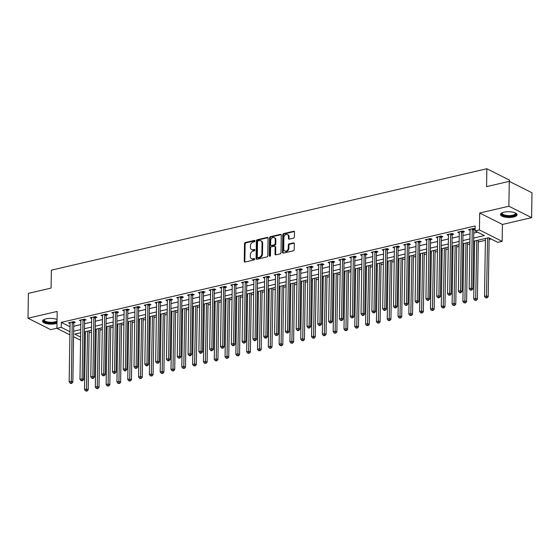 <?xml version="1.0" encoding="UTF-8"?>
<svg xmlns="http://www.w3.org/2000/svg" width="560" height="560" viewBox="0 0 560 560"><rect width="100%" height="100%" fill="white"/><g stroke="black" fill="none" stroke-linecap="round" stroke-linejoin="round"><path stroke-width="0.84" d="M254.989 240.947A0.728 0.553 -63.3 0 0 254.401 240.401L245.385 242.501A1.043 0.791 -63.3 0 0 244.517 243.677L244.244 261.254A1.043 0.791 -63.3 0 0 245.077 262.031L254.093 259.931A0.728 0.553 -63.3 0 0 254.114 258.566L252.952 258.839A3.332 2.541 -63.3 0 1 251.503 258.692A3.332 2.541 -63.3 0 1 250.285 256.347L250.306 254.884A3.332 2.541 -63.3 0 1 253.071 251.125L254.24 250.852A0.728 0.553 -63.3 0 0 254.261 249.487L253.092 249.753A3.332 2.541 -63.3 0 1 251.643 249.606A3.332 2.541 -63.3 0 1 250.425 247.261L250.446 245.798A3.332 2.541 -63.3 0 1 253.211 242.039L254.38 241.773A0.728 0.553 -63.3 0 0 254.989 240.947M503.993 212.198A8.274 2.877 -179.1 0 0 500.507 214.473A8.274 2.877 -179.1 0 0 504.966 217.105A8.274 2.877 -179.1 0 0 513.576 217.014A8.274 2.877 -179.1 0 0 517.062 214.739A8.274 2.877 -179.1 0 0 512.603 212.107A8.274 2.877 -179.1 0 0 503.993 212.198M57.064 319.473A8.274 2.877 -179.1 0 0 46.032 318.864A8.274 2.877 -179.1 0 0 42.553 321.146A8.274 2.877 -179.1 0 0 47.012 323.771A8.274 2.877 -179.1 0 0 55.615 323.687A8.274 2.877 -179.1 0 0 57.001 323.274M293.538 238.147A1.043 0.791 -63.3 0 0 294.399 236.971L294.476 232.043A1.043 0.791 -63.3 0 0 293.643 231.266L283.626 233.597A1.043 0.791 -63.3 0 0 282.765 234.773L282.485 252.35A1.043 0.791 -63.3 0 0 283.318 253.127L293.335 250.796A1.043 0.791 -63.3 0 0 294.203 249.62L294.294 243.663A1.043 0.791 -63.3 0 0 293.461 242.886L289.177 243.88A1.043 0.791 -63.3 0 0 288.309 245.056L288.267 248.01A2.786 2.121 -63.3 0 1 287.049 250.572A2.786 2.121 -63.3 0 1 284.739 251.027A2.786 2.121 -63.3 0 1 283.724 249.067L283.906 237.496A2.786 2.121 -63.3 0 1 285.117 234.934A2.786 2.121 -63.3 0 1 287.427 234.479A2.786 2.121 -63.3 0 1 288.449 236.439L288.414 238.364A1.043 0.791 -63.3 0 0 289.247 239.148L293.538 238.147M509.271 181.349L532 192.78L531.608 217.651L508.879 206.22L509.271 181.349L486.563 186.641L486.85 168.735L51.373 270.165L51.093 288.071L28.392 293.363L28 318.234L57.19 311.43L56.924 328.342L61.25 327.334L61.327 322.364L475.174 225.967L475.097 230.944L479.423 229.936L502.152 241.36L497.826 242.368L488.614 237.734L473.606 241.234M508.879 206.22L479.689 213.024L479.423 229.936M268.079 238.189A1.043 0.791 -63.3 0 0 267.246 237.412L257.222 239.743A1.043 0.791 -63.3 0 0 256.361 240.919L256.088 258.496A1.043 0.791 -63.3 0 0 256.921 259.273L266.938 256.942A1.043 0.791 -63.3 0 0 267.799 255.766L268.079 238.189M270.424 236.67L280.441 234.339A1.043 0.791 -63.3 0 1 281.274 235.116L281.001 252.693A1.043 0.791 -63.3 0 1 280.14 253.869L275.849 254.863A1.043 0.791 -63.3 0 1 275.016 254.086L275.128 246.96A1.043 0.791 -63.3 0 0 274.295 246.183L271.453 246.841A1.043 0.791 -63.3 0 0 270.585 248.017L270.473 255.437A0.728 0.553 -63.3 0 1 269.283 255.717L269.563 237.846A1.043 0.791 -63.3 0 1 270.424 236.67L271.04 236.978L281.057 234.647L280.441 234.339M28 318.234L50.729 329.658L56.924 328.216M61.327 322.364L70.014 326.732M73.724 326.256L80.822 324.604M84.539 323.736L91.63 322.084M95.347 321.216L102.445 319.564M106.162 318.703L113.253 317.051M116.97 316.183L124.068 314.531M127.785 313.663L134.876 312.011M138.593 311.143L145.691 309.491M149.401 308.63L156.499 306.978M160.216 306.11L167.307 304.458M171.024 303.59L178.122 301.938M181.839 301.07L188.93 299.418M192.647 298.557L199.745 296.905M203.462 296.037L210.553 294.385M214.27 293.517L221.368 291.865M225.078 290.997L232.176 289.345M235.893 288.484L242.991 286.832M246.701 285.964L253.799 284.312M257.516 283.444L264.607 281.792M268.324 280.931L275.422 279.272M279.139 278.411L286.23 276.759M289.947 275.891L297.045 274.239M300.762 273.371L307.853 271.719M311.57 270.858L318.668 269.199M322.378 268.338L329.476 266.686M333.193 265.818L340.291 264.166M344.001 263.298L351.099 261.646M354.816 260.785L361.907 259.126M365.624 258.265L372.722 256.613M376.439 255.745L383.53 254.093M387.247 253.225L394.345 251.573M398.062 250.712L405.153 249.06M408.87 248.192L415.968 246.54M419.678 245.672L426.776 244.02M430.493 243.152L437.591 241.5M441.301 240.639L448.399 238.987M452.116 238.119L459.207 236.467M462.924 235.599L470.022 233.947M473.739 233.079L477.575 232.19M73.885 322.714L75.292 322.385L73.759 321.615L68.572 322.826L70.063 323.575M84.7 320.194L86.107 319.865L84.567 319.095L79.38 320.306L80.878 321.055M95.508 317.681L96.915 317.352L95.382 316.575L90.195 317.786L91.686 318.542M106.323 315.161L107.73 314.832L106.19 314.062L101.003 315.266L102.501 316.022M117.131 312.641L118.538 312.312L117.005 311.542L111.811 312.753L113.309 313.502M127.946 310.121L129.353 309.792L127.813 309.022L122.626 310.233L124.124 310.982M138.754 307.608L140.161 307.279L138.628 306.502L133.434 307.713L134.932 308.469M149.569 305.088L150.976 304.759L149.436 303.989L144.249 305.193L145.74 305.949M160.377 302.568L161.784 302.239L160.251 301.469L155.057 302.68L156.555 303.429M171.185 300.048L172.592 299.726L171.059 298.949L165.872 300.16L167.363 300.909M182 297.535L183.407 297.206L181.867 296.429L176.68 297.64L178.178 298.396M192.808 295.015L194.215 294.686L192.682 293.916L187.495 295.12L188.986 295.876M203.623 292.495L205.03 292.166L203.49 291.396L198.303 292.607L199.801 293.356M214.431 289.975L215.838 289.653L214.305 288.876L209.111 290.087L210.609 290.836M225.246 287.462L226.653 287.133L225.113 286.356L219.926 287.567L221.424 288.323M236.054 284.942L237.461 284.613L235.928 283.843L230.734 285.047L232.232 285.803M246.862 282.422L248.269 282.093L246.736 281.323L241.549 282.534L243.04 283.283M257.677 279.902L259.084 279.58L257.551 278.803L252.357 280.014L253.855 280.763M268.485 277.389L269.892 277.06L268.359 276.29L263.172 277.494L264.663 278.25M279.3 274.869L280.707 274.54L279.167 273.77L273.98 274.974L275.478 275.73M290.108 272.349L291.515 272.02L289.982 271.25L284.795 272.461L286.286 273.21M300.923 269.829L302.33 269.507L300.79 268.73L295.603 269.941L297.101 270.69M311.731 267.316L313.138 266.987L311.605 266.217L306.411 267.421L307.909 268.177M322.546 264.796L323.953 264.467L322.413 263.697L317.226 264.908L318.724 265.657M333.354 262.276L334.761 261.947L333.228 261.177L328.034 262.388L329.532 263.137M344.162 259.756L345.569 259.434L344.036 258.657L338.849 259.868L340.34 260.617M354.977 257.243L356.384 256.914L354.851 256.144L349.657 257.348L351.155 258.104M365.785 254.723L367.192 254.394L365.659 253.624L360.472 254.835L361.963 255.584M376.6 252.203L378.007 251.874L376.467 251.104L371.28 252.315L372.778 253.064M387.408 249.69L388.815 249.361L387.282 248.584L382.095 249.795L383.586 250.551M398.223 247.17L399.63 246.841L398.09 246.071L392.903 247.275L394.401 248.031M409.031 244.65L410.438 244.321L408.905 243.551L403.711 244.762L405.209 245.511M419.846 242.13L421.253 241.801L419.713 241.031L414.526 242.242L416.024 242.991M430.654 239.617L432.061 239.288L430.528 238.511L425.334 239.722L426.832 240.478M441.462 237.097L442.869 236.768L441.336 235.998L436.149 237.202L437.64 237.958M452.277 234.577L453.684 234.248L452.144 233.478L446.957 234.689L448.455 235.438M463.085 232.057L464.492 231.735L462.959 230.958L457.772 232.169L459.263 232.918M473.9 229.544L475.125 229.257M470.078 230.405L468.58 229.649L473.767 228.438L475.125 229.124M84.378 333.718L85.393 333.48M89.103 332.619L91.476 332.066M95.193 331.198L96.201 330.967M99.918 330.099L102.284 329.546M106.001 328.678L107.016 328.447M110.726 327.579L113.099 327.026M116.816 326.165L117.824 325.927M121.541 325.059L123.907 324.513M127.624 323.645L128.632 323.407M132.349 322.546L134.722 321.993M138.439 321.125L139.447 320.894M143.164 320.026L145.53 319.473M149.247 318.605L150.255 318.374M153.972 317.506L156.345 316.953M160.055 316.092L161.07 315.854M164.787 314.986L167.153 314.44M170.87 313.572L171.878 313.334M175.595 312.473L177.961 311.92M181.678 311.052L182.693 310.821M186.403 309.953L188.776 309.4M192.493 308.539L193.501 308.301M197.218 307.433L199.584 306.88M203.301 306.019L204.316 305.781M208.026 304.92L210.399 304.367M214.116 303.499L215.124 303.261M218.841 302.4L221.207 301.847M224.924 300.979L225.932 300.748M229.649 299.88L232.022 299.327M235.739 298.466L236.747 298.228M240.464 297.36L242.83 296.807M246.547 295.946L247.555 295.708M251.272 294.847L253.645 294.294M257.355 293.426L258.37 293.188M262.087 292.327L264.453 291.774M268.17 290.906L269.178 290.675M272.895 289.807L275.261 289.254M278.978 288.393L279.993 288.155M283.703 287.287L286.076 286.734M289.793 285.873L290.801 285.635M294.518 284.774L296.884 284.221M300.601 283.353L301.616 283.115M305.326 282.254L307.699 281.701M311.416 280.833L312.424 280.602M316.141 279.734L318.507 279.181M322.224 278.32L323.232 278.082M326.949 277.214L329.322 276.668M333.039 275.8L334.047 275.562M337.764 274.701L340.13 274.148M343.847 273.28L344.855 273.049M348.572 272.181L350.945 271.628M354.655 270.76L355.67 270.529M359.387 269.661L361.753 269.108M365.47 268.247L366.478 268.009M370.195 267.141L372.561 266.595M376.278 265.727L377.293 265.489M381.003 264.628L383.376 264.075M387.093 263.207L388.101 262.976M391.818 262.108L394.184 261.555M397.901 260.687L398.909 260.456M402.626 259.588L404.999 259.035M408.716 258.174L409.724 257.936M413.441 257.068L415.807 256.522M419.524 255.654L420.532 255.416M424.249 254.555L426.622 254.002M430.339 253.134L431.347 252.903M435.064 252.035L437.43 251.482M441.147 250.614L442.155 250.383M445.872 249.515L448.245 248.962M451.955 248.101L452.97 247.863M456.687 246.995L459.053 246.449M462.77 245.581L463.778 245.343M467.495 244.482L469.861 243.929M473.578 243.061L474.593 242.83M478.303 241.962L485.401 240.31M489.118 239.442L491.092 238.987M509.558 181.496L509.579 180.159L486.85 168.735M479.689 213.024L502.418 224.448L531.608 217.651M502.418 224.448L502.152 241.36M80.584 339.556L79.653 339.773L73.563 336.707M473.662 238.056L484.316 235.571L475.097 230.944M73.647 331.226L80.745 329.574M84.462 328.713L91.553 327.061M95.27 326.193L102.368 324.541M106.078 323.673L113.176 322.021M116.893 321.153L123.984 319.501M127.701 318.64L134.799 316.988M138.516 316.12L145.607 314.468M149.324 313.6L156.422 311.948M160.139 311.087L167.23 309.428M170.947 308.567L178.045 306.915M181.762 306.047L188.853 304.395M192.57 303.527L199.668 301.875M203.378 301.014L210.476 299.355M214.193 298.494L221.284 296.842M225.001 295.974L232.099 294.322M235.816 293.454L242.907 291.802M246.624 290.941L253.722 289.282M257.439 288.421L264.53 286.769M268.247 285.901L275.345 284.249M279.062 283.381L286.153 281.729M289.87 280.868L296.968 279.216M300.678 278.348L307.776 276.696M311.493 275.828L318.584 274.176M322.301 273.308L329.399 271.656M333.116 270.795L340.207 269.143M343.924 268.275L351.022 266.623M354.739 265.755L361.83 264.103M365.547 263.235L372.645 261.583M376.362 260.722L383.453 259.07M387.17 258.202L394.268 256.55M397.978 255.682L405.076 254.03M408.793 253.162L415.884 251.51M419.601 250.649L426.699 248.997M430.416 248.129L437.507 246.477M441.224 245.609L448.322 243.957M452.039 243.096L459.13 241.437M462.847 240.576L469.945 238.924M61.25 327.334L69.937 331.709M69.888 334.866L56.924 328.342M80.696 332.752L74.767 334.131L80.626 337.078M469.896 242.095L462.798 243.747M459.081 244.615L451.99 246.267M448.273 247.135L441.175 248.787M437.458 249.655L430.367 251.307M426.65 252.168L419.552 253.82M415.835 254.688L408.744 256.34M405.027 257.208L397.929 258.86M394.212 259.728L387.121 261.38M383.404 262.241L376.306 263.893M372.596 264.761L365.498 266.413M361.781 267.281L354.69 268.933M350.973 269.794L343.875 271.453M340.158 272.314L333.067 273.966M329.35 274.834L322.252 276.486M318.535 277.354L311.444 279.006M307.727 279.867L300.629 281.526M296.912 282.387L289.821 284.039M286.104 284.907L279.006 286.559M275.296 287.427L268.198 289.079M264.481 289.94L257.39 291.599M253.673 292.46L246.575 294.112M242.858 294.98L235.767 296.632M232.05 297.5L224.952 299.152M221.235 300.013L214.144 301.665M210.427 302.533L203.329 304.185M199.612 305.053L192.521 306.705M188.804 307.573L181.706 309.225M177.996 310.086L170.898 311.738M167.181 312.606L160.09 314.258M156.373 315.126L149.275 316.778M145.558 317.646L138.467 319.298M134.75 320.159L127.652 321.811M123.935 322.679L116.844 324.331M113.127 325.199L106.029 326.851M102.312 327.719L95.221 329.371M91.504 330.232L84.406 331.884M251.643 249.606L252.259 249.921A3.332 2.541 -63.3 0 0 253.708 250.068L253.092 249.753M254.814 249.809L253.708 250.068M251.503 258.692L252.119 259A3.332 2.541 -63.3 0 0 253.561 259.147L252.952 258.839M254.667 258.888L253.561 259.147M254.954 240.723L245.994 242.816A1.043 0.791 -63.3 0 0 245.133 243.985L244.853 261.562A1.043 0.791 -63.3 0 0 244.979 262.052M267.953 237.706A1.043 0.791 -63.3 0 0 267.855 237.72L257.838 240.058A1.043 0.791 -63.3 0 0 256.977 241.227L256.697 258.804A1.043 0.791 -63.3 0 0 256.816 259.294M258.139 240.898A0.728 0.553 -63.3 0 0 257.53 241.717L257.292 257.145A0.728 0.553 -63.3 0 0 257.873 257.691L259.105 257.404A3.332 2.541 -63.3 0 0 261.87 253.645L262.038 243.103A3.332 2.541 -63.3 0 0 260.82 240.758A3.332 2.541 -63.3 0 0 259.371 240.611L258.139 240.898M257.558 257.656L258.174 257.971A0.728 0.553 -63.3 0 0 258.489 257.999L257.873 257.691M260.82 240.758L261.429 241.066A3.332 2.541 -63.3 0 1 262.647 243.411L262.486 253.953A3.332 2.541 -63.3 0 1 259.721 257.712L258.489 257.999M274.75 246.225L275.359 246.533A1.043 0.791 -63.3 0 1 275.744 247.268L275.632 254.394A1.043 0.791 -63.3 0 0 275.751 254.884M271.04 236.978A1.043 0.791 -63.3 0 0 270.179 238.154L269.899 256.025A0.728 0.553 -63.3 0 0 269.927 256.242M275.247 239.561A2.786 2.121 -63.3 0 0 274.225 237.601A2.786 2.121 -63.3 0 0 271.915 238.056A2.786 2.121 -63.3 0 0 270.704 240.618L270.641 244.699A1.043 0.791 -63.3 0 0 271.474 245.476L274.316 244.811A1.043 0.791 -63.3 0 0 275.177 243.642L275.247 239.561L275.856 239.869A2.786 2.121 -63.3 0 0 274.841 237.909L274.225 237.601M271.019 245.427L271.635 245.735A1.043 0.791 -63.3 0 0 272.09 245.784L271.474 245.476M275.856 239.869L275.793 243.95A1.043 0.791 -63.3 0 1 274.932 245.119L272.09 245.784M287.427 234.479L288.043 234.787A2.786 2.121 -63.3 0 1 289.058 236.747L289.03 238.679A1.043 0.791 -63.3 0 0 289.149 239.162M284.739 251.027L285.355 251.335A2.786 2.121 -63.3 0 0 287.665 250.88A2.786 2.121 -63.3 0 0 288.876 248.318L288.267 248.01M294.175 243.173A1.043 0.791 -63.3 0 0 294.077 243.194L289.793 244.188A1.043 0.791 -63.3 0 0 288.925 245.364L288.876 248.318M294.357 231.553A1.043 0.791 -63.3 0 0 294.259 231.574L284.242 233.905A1.043 0.791 -63.3 0 0 283.381 235.081L283.101 252.658A1.043 0.791 -63.3 0 0 283.22 253.141M85.421 331.653L84.511 389.585L86.674 389.081L88.207 389.851L89.131 330.96A1.064 0.805 116.7 0 1 89.145 330.785M86.464 390.754L85.596 390.957L87.08 391.069L86.464 390.754L87.584 331.149M85.596 390.957L84.511 389.585M88.207 389.851L87.08 391.069M72.352 321.944L72.303 322.077A1.064 0.805 -63.3 0 0 72.24 322.462L71.309 381.36L69.153 381.864L70.077 322.966A1.064 0.805 -63.3 0 0 70.021 322.609L69.979 322.497M74.186 321.832L73.843 322.847A1.064 0.805 -63.3 0 0 73.773 323.239L72.849 382.13L71.309 381.36L71.106 383.033L70.238 383.236L70.854 383.544L71.715 383.341L71.106 383.033M71.715 383.341L72.849 382.13M69.153 381.864L70.238 383.236M96.229 329.133L95.319 387.065L97.482 386.561L99.015 387.338L99.946 328.44A1.064 0.805 116.7 0 1 99.96 328.265M97.272 388.241L96.411 388.444L97.888 388.549L97.272 388.241L98.392 328.629M96.411 388.444L95.319 387.065M99.015 387.338L97.888 388.549M107.044 326.613L106.134 384.552L108.297 384.048L109.83 384.818L110.754 325.92A1.064 0.805 116.7 0 1 110.768 325.745M108.087 385.721L107.219 385.924L108.703 386.029L108.087 385.721L109.207 326.109M107.219 385.924L106.134 384.552M109.83 384.818L108.703 386.029M117.852 324.1L116.942 382.032L119.105 381.528L120.638 382.298L121.569 323.407A1.064 0.805 116.7 0 1 121.583 323.225M118.895 383.201L118.034 383.404L119.511 383.509L118.895 383.201L120.015 323.596M118.034 383.404L116.942 382.032M120.638 382.298L119.511 383.509M83.16 319.424L83.118 319.557A1.064 0.805 -63.3 0 0 83.048 319.949L82.124 378.84L79.961 379.344L80.885 320.446A1.064 0.805 -63.3 0 0 80.829 320.096L80.787 319.977M85.001 319.312L84.651 320.334A1.064 0.805 -63.3 0 0 84.588 320.719L83.657 379.61L82.124 378.84L81.914 380.52L81.053 380.716L82.53 380.828L81.914 380.52M82.53 380.828L83.657 379.61M79.961 379.344L81.053 380.716M93.975 316.904L93.926 317.044A1.064 0.805 -63.3 0 0 93.863 317.429L92.932 376.32L90.769 376.824L91.7 317.933A1.064 0.805 -63.3 0 0 91.644 317.576L91.602 317.457M95.809 316.792L95.466 317.814A1.064 0.805 -63.3 0 0 95.396 318.199L94.472 377.097L92.932 376.32L92.729 378L91.861 378.203L92.477 378.511L93.338 378.308L92.729 378M93.338 378.308L94.472 377.097M90.769 376.824L91.861 378.203M104.783 314.384L104.741 314.524A1.064 0.805 -63.3 0 0 104.671 314.909L103.747 373.807L101.584 374.311L102.508 315.413A1.064 0.805 -63.3 0 0 102.452 315.056L102.41 314.944M106.617 314.272L106.274 315.294A1.064 0.805 -63.3 0 0 106.204 315.679L105.28 374.577L103.747 373.807L103.537 375.48L102.676 375.683L104.153 375.788L103.537 375.48M104.153 375.788L105.28 374.577M101.584 374.311L102.676 375.683M128.667 321.58L127.757 379.512L129.913 379.008L131.453 379.778L132.377 320.887A1.064 0.805 116.7 0 1 132.391 320.712M129.71 380.688L128.842 380.884L130.319 380.996L129.71 380.688L130.823 321.076M128.842 380.884L127.757 379.512M131.453 379.778L130.319 380.996M115.598 311.871L115.549 312.004A1.064 0.805 -63.3 0 0 115.479 312.389L114.555 371.287L112.392 371.791L113.323 312.893A1.064 0.805 -63.3 0 0 113.26 312.536L113.218 312.424M117.432 311.759L117.089 312.781A1.064 0.805 -63.3 0 0 117.019 313.166L116.095 372.057L114.555 371.287L114.352 372.96L113.484 373.163L114.1 373.471L114.961 373.268L114.352 372.96M114.961 373.268L116.095 372.057M112.392 371.791L113.484 373.163M57.029 321.818A7.161 2.485 0.9 0 1 49.301 322.889A7.161 2.485 0.9 0 1 43.708 320.614A7.161 2.485 0.9 0 1 44.184 319.473M44.38 319.382A6.629 2.303 -179.1 0 0 44.212 319.879A6.629 2.303 -179.1 0 0 44.247 320.11A6.629 2.303 -179.1 0 0 49.952 322.252A6.629 2.303 -179.1 0 0 57.043 320.887M42.665 320.684A8.225 2.856 -179.1 0 0 48.37 323.169A8.225 2.856 -179.1 0 0 57.015 322.448M515.48 213.01A7.161 2.485 0.9 0 1 512.946 215.894A7.161 2.485 0.9 0 1 504.378 215.705A7.161 2.485 0.9 0 1 502.138 212.8M502.334 212.716A6.629 2.303 -179.1 0 0 502.173 213.206A6.629 2.303 -179.1 0 0 505.743 215.313A6.629 2.303 -179.1 0 0 512.645 215.243A6.629 2.303 -179.1 0 0 515.438 213.416A6.629 2.303 -179.1 0 0 515.284 212.919M500.626 214.011A8.225 2.856 -179.1 0 0 513.555 216.202A8.225 2.856 -179.1 0 0 516.957 214.27M139.475 319.06L138.565 376.992L140.728 376.488L142.261 377.265L143.185 318.367A1.064 0.805 116.7 0 1 143.206 318.192M140.518 378.168L139.657 378.371L141.134 378.476L140.518 378.168L141.638 318.556M139.657 378.371L138.565 376.992M142.261 377.265L141.134 378.476M150.283 316.54L149.373 374.479L151.536 373.975L153.076 374.745L154 315.847A1.064 0.805 116.7 0 1 154.014 315.672M151.333 375.648L150.465 375.851L151.942 375.956L151.333 375.648L152.446 316.036M150.465 375.851L149.373 374.479M153.076 374.745L151.942 375.956M161.098 314.027L160.188 371.959L162.351 371.455L163.884 372.225L164.808 313.334A1.064 0.805 116.7 0 1 164.829 313.152M162.141 373.128L161.273 373.331L162.757 373.436L162.141 373.128L163.261 313.523M161.273 373.331L160.188 371.959M163.884 372.225L162.757 373.436M171.906 311.507L170.996 369.439L173.159 368.935L174.699 369.705L175.623 310.814A1.064 0.805 116.7 0 1 175.637 310.639M172.949 370.615L172.088 370.811L173.565 370.923L172.949 370.615L174.069 311.003M172.088 370.811L170.996 369.439M174.699 369.705L173.565 370.923M182.721 308.987L181.811 366.919L183.974 366.415L185.507 367.192L186.431 308.294A1.064 0.805 116.7 0 1 186.445 308.119M183.764 368.095L182.896 368.298L184.38 368.403L183.764 368.095L184.884 308.483M182.896 368.298L181.811 366.919M185.507 367.192L184.38 368.403M126.406 309.351L126.364 309.484A1.064 0.805 -63.3 0 0 126.294 309.876L125.37 368.767L123.207 369.271L124.131 310.38A1.064 0.805 -63.3 0 0 124.075 310.023L124.033 309.904M128.24 309.239L127.897 310.261A1.064 0.805 -63.3 0 0 127.827 310.646L126.903 369.537L125.37 368.767L125.16 370.447L124.292 370.643L124.908 370.951L125.776 370.755L125.16 370.447M125.776 370.755L126.903 369.537M123.207 369.271L124.292 370.643M137.221 306.831L137.172 306.971A1.064 0.805 -63.3 0 0 137.102 307.356L136.178 366.247L134.015 366.751L134.939 307.86A1.064 0.805 -63.3 0 0 134.883 307.503L134.841 307.384M139.055 306.719L138.705 307.741A1.064 0.805 -63.3 0 0 138.642 308.126L137.718 367.024L136.178 366.247L135.968 367.927L135.107 368.13L135.723 368.438L136.584 368.235L135.968 367.927M136.584 368.235L137.718 367.024M134.015 366.751L135.107 368.13M148.029 304.311L147.987 304.451A1.064 0.805 -63.3 0 0 147.917 304.836L146.993 363.734L144.83 364.238L145.754 305.34A1.064 0.805 -63.3 0 0 145.698 304.983L145.656 304.871M149.863 304.199L149.52 305.221A1.064 0.805 -63.3 0 0 149.45 305.606L148.526 364.504L146.993 363.734L146.783 365.407L145.915 365.61L146.531 365.918L147.399 365.715L146.783 365.407M147.399 365.715L148.526 364.504M144.83 364.238L145.915 365.61M158.844 301.798L158.795 301.931A1.064 0.805 -63.3 0 0 158.725 302.316L157.801 361.214L155.638 361.718L156.562 302.82A1.064 0.805 -63.3 0 0 156.506 302.463L156.464 302.351M160.678 301.686L160.328 302.708A1.064 0.805 -63.3 0 0 160.265 303.093L159.334 361.984L157.801 361.214L157.591 362.887L156.73 363.09L158.207 363.195L157.591 362.887M158.207 363.195L159.334 361.984M155.638 361.718L156.73 363.09M169.652 299.278L169.603 299.411A1.064 0.805 -63.3 0 0 169.54 299.803L168.609 358.694L166.453 359.198L167.377 300.307A1.064 0.805 -63.3 0 0 167.321 299.95L167.279 299.831M171.486 299.166L171.143 300.188A1.064 0.805 -63.3 0 0 171.073 300.573L170.149 359.464L168.609 358.694L168.406 360.374L167.538 360.57L168.154 360.878L169.015 360.682L168.406 360.374M169.015 360.682L170.149 359.464M166.453 359.198L167.538 360.57M193.529 306.467L192.619 364.406L194.782 363.902L196.315 364.672L197.246 305.774A1.064 0.805 116.7 0 1 197.26 305.599M194.572 365.575L193.711 365.778L195.188 365.883L194.572 365.575L195.692 305.963M193.711 365.778L192.619 364.406M196.315 364.672L195.188 365.883M180.46 296.758L180.418 296.898A1.064 0.805 -63.3 0 0 180.348 297.283L179.424 356.174L177.261 356.678L178.185 297.787A1.064 0.805 -63.3 0 0 178.129 297.43L178.087 297.311M182.301 296.646L181.951 297.668A1.064 0.805 -63.3 0 0 181.881 298.053L180.957 356.951L179.424 356.174L179.214 357.854L178.353 358.057L179.83 358.162L179.214 357.854M179.83 358.162L180.957 356.951M177.261 356.678L178.353 358.057M204.344 303.954L203.434 361.886L205.597 361.382L207.13 362.152L208.054 303.261A1.064 0.805 116.7 0 1 208.068 303.086M205.387 363.055L204.519 363.258L206.003 363.363L205.387 363.055L206.507 303.45M204.519 363.258L203.434 361.886M207.13 362.152L206.003 363.363M191.275 294.245L191.226 294.378A1.064 0.805 -63.3 0 0 191.163 294.763L190.232 353.661L188.069 354.165L189 295.267A1.064 0.805 -63.3 0 0 188.944 294.91L188.902 294.798M193.109 294.126L192.766 295.148A1.064 0.805 -63.3 0 0 192.696 295.533L191.772 354.431L190.232 353.661L190.029 355.334L189.161 355.537L189.777 355.845L190.638 355.642L190.029 355.334M190.638 355.642L191.772 354.431M188.069 354.165L189.161 355.537M215.152 301.434L214.242 359.366L216.405 358.862L217.938 359.632L218.869 300.741A1.064 0.805 116.7 0 1 218.883 300.566M216.195 360.542L215.334 360.738L216.811 360.85L216.195 360.542L217.315 300.93M215.334 360.738L214.242 359.366M217.938 359.632L216.811 360.85M202.083 291.725L202.041 291.858A1.064 0.805 -63.3 0 0 201.971 292.243L201.047 351.141L198.884 351.645L199.808 292.747A1.064 0.805 -63.3 0 0 199.752 292.39L199.71 292.278M203.917 291.613L203.574 292.635A1.064 0.805 -63.3 0 0 203.504 293.02L202.58 351.911L201.047 351.141L200.837 352.814L199.969 353.017L200.585 353.325L201.453 353.122L200.837 352.814M201.453 353.122L202.58 351.911M198.884 351.645L199.969 353.017M225.967 298.914L225.057 356.846L227.213 356.342L228.753 357.119L229.677 298.221A1.064 0.805 116.7 0 1 229.691 298.046M227.01 358.022L226.142 358.225L227.619 358.33L227.01 358.022L228.123 298.41M226.142 358.225L225.057 356.846M228.753 357.119L227.619 358.33M212.898 289.205L212.849 289.345A1.064 0.805 -63.3 0 0 212.779 289.73L211.855 348.621L209.692 349.125L210.623 290.234A1.064 0.805 -63.3 0 0 210.56 289.877L210.518 289.758M214.732 289.093L214.389 290.115A1.064 0.805 -63.3 0 0 214.319 290.5L213.395 349.398L211.855 348.621L211.645 350.301L210.784 350.497L211.4 350.812L212.261 350.609L211.645 350.301M212.261 350.609L213.395 349.398M209.692 349.125L210.784 350.497M236.775 296.394L235.865 354.333L238.028 353.829L239.561 354.599L240.485 295.701A1.064 0.805 116.7 0 1 240.506 295.526M237.818 355.502L236.957 355.705L238.434 355.81L237.818 355.502L238.938 295.89M236.957 355.705L235.865 354.333M239.561 354.599L238.434 355.81M223.706 286.685L223.664 286.825A1.064 0.805 -63.3 0 0 223.594 287.21L222.67 346.101L220.507 346.605L221.431 287.714A1.064 0.805 -63.3 0 0 221.375 287.357L221.333 287.238M225.54 286.573L225.197 287.595A1.064 0.805 -63.3 0 0 225.127 287.98L224.203 346.878L222.67 346.101L222.46 347.781L221.592 347.984L222.208 348.292L223.076 348.089L222.46 347.781M223.076 348.089L224.203 346.878M220.507 346.605L221.592 347.984M247.583 293.881L246.673 351.813L248.836 351.309L250.376 352.079L251.3 293.188A1.064 0.805 116.7 0 1 251.314 293.013M248.633 352.982L247.765 353.185L249.242 353.297L248.633 352.982L249.746 293.377M247.765 353.185L246.673 351.813M250.376 352.079L249.242 353.297M234.521 284.172L234.472 284.305A1.064 0.805 -63.3 0 0 234.402 284.69L233.478 343.588L231.315 344.092L232.239 285.194A1.064 0.805 -63.3 0 0 232.183 284.837L232.141 284.725M236.355 284.06L236.005 285.075A1.064 0.805 -63.3 0 0 235.942 285.467L235.018 344.358L233.478 343.588L233.268 345.261L232.407 345.464L233.023 345.772L233.884 345.569L233.268 345.261M233.884 345.569L235.018 344.358M231.315 344.092L232.407 345.464M258.398 291.361L257.488 349.293L259.651 348.789L261.184 349.566L262.108 290.668A1.064 0.805 116.7 0 1 262.129 290.493M259.441 350.469L258.573 350.665L260.057 350.777L259.441 350.469L260.561 290.857M258.573 350.665L257.488 349.293M261.184 349.566L260.057 350.777M269.206 288.841L268.296 346.773L270.459 346.269L271.999 347.046L272.923 288.148A1.064 0.805 116.7 0 1 272.937 287.973M270.249 347.949L269.388 348.152L270.865 348.257L270.249 347.949L271.369 288.337M269.388 348.152L268.296 346.773M271.999 347.046L270.865 348.257M280.021 286.321L279.111 344.26L281.274 343.756L282.807 344.526L283.731 285.635A1.064 0.805 116.7 0 1 283.745 285.453M281.064 345.429L280.196 345.632L281.68 345.737L281.064 345.429L282.184 285.817M280.196 345.632L279.111 344.26M282.807 344.526L281.68 345.737M290.829 283.808L289.919 341.74L292.082 341.236L293.615 342.006L294.546 283.115A1.064 0.805 116.7 0 1 294.56 282.94M291.872 342.909L291.011 343.112L292.488 343.224L291.872 342.909L292.992 283.304M291.011 343.112L289.919 341.74M293.615 342.006L292.488 343.224M301.644 281.288L300.734 339.22L302.89 338.716L304.43 339.493L305.354 280.595A1.064 0.805 116.7 0 1 305.368 280.42M302.687 340.396L301.819 340.592L303.303 340.704L302.687 340.396L303.807 280.784M301.819 340.592L300.734 339.22M304.43 339.493L303.303 340.704M312.452 278.768L311.542 336.7L313.705 336.203L315.238 336.973L316.169 278.075A1.064 0.805 116.7 0 1 316.183 277.9M313.495 337.876L312.634 338.079L314.111 338.184L313.495 337.876L314.615 278.264M312.634 338.079L311.542 336.7M315.238 336.973L314.111 338.184M323.267 276.248L322.35 334.187L324.513 333.683L326.053 334.453L326.977 275.562A1.064 0.805 116.7 0 1 326.991 275.38M324.31 335.356L323.442 335.559L324.919 335.664L324.31 335.356L325.423 275.751M323.442 335.559L322.35 334.187M326.053 334.453L324.919 335.664M334.075 273.735L333.165 331.667L335.328 331.163L336.861 331.933L337.785 273.042A1.064 0.805 116.7 0 1 337.806 272.867M335.118 332.836L334.257 333.039L335.734 333.151L335.118 332.836L336.238 273.231M334.257 333.039L333.165 331.667M336.861 331.933L335.734 333.151M344.883 271.215L343.973 329.147L346.136 328.643L347.676 329.42L348.6 270.522A1.064 0.805 116.7 0 1 348.614 270.347M345.933 330.323L345.065 330.519L346.542 330.631L345.933 330.323L347.046 270.711M345.065 330.519L343.973 329.147M347.676 329.42L346.542 330.631M355.698 268.695L354.788 326.627L356.951 326.13L358.484 326.9L359.408 268.002A1.064 0.805 116.7 0 1 359.429 267.827M356.741 327.803L355.873 328.006L357.357 328.111L356.741 327.803L357.861 268.191M355.873 328.006L354.788 326.627M358.484 326.9L357.357 328.111M366.506 266.175L365.596 324.114L367.759 323.61L369.299 324.38L370.223 265.489A1.064 0.805 116.7 0 1 370.237 265.307M367.549 325.283L366.688 325.486L368.165 325.591L367.549 325.283L368.669 265.678M366.688 325.486L365.596 324.114M369.299 324.38L368.165 325.591M377.321 263.662L376.411 321.594L378.574 321.09L380.107 321.86L381.031 262.969A1.064 0.805 116.7 0 1 381.045 262.794M378.364 322.763L377.496 322.966L378.98 323.078L378.364 322.763L379.484 263.158M377.496 322.966L376.411 321.594M380.107 321.86L378.98 323.078M388.129 261.142L387.219 319.074L389.382 318.57L390.915 319.347L391.846 260.449A1.064 0.805 116.7 0 1 391.86 260.274M389.172 320.25L388.311 320.453L389.788 320.558L389.172 320.25L390.292 260.638M388.311 320.453L387.219 319.074M390.915 319.347L389.788 320.558M398.944 258.622L398.034 316.561L400.19 316.057L401.73 316.827L402.654 257.929A1.064 0.805 116.7 0 1 402.668 257.754M399.987 317.73L399.119 317.933L400.603 318.038L399.987 317.73L401.1 258.118M399.119 317.933L398.034 316.561M401.73 316.827L400.603 318.038M409.752 256.109L408.842 314.041L411.005 313.537L412.538 314.307L413.469 255.416A1.064 0.805 116.7 0 1 413.483 255.234M410.795 315.21L409.934 315.413L411.411 315.518L410.795 315.21L411.915 255.605M409.934 315.413L408.842 314.041M412.538 314.307L411.411 315.518M420.56 253.589L419.65 311.521L421.813 311.017L423.353 311.787L424.277 252.896A1.064 0.805 116.7 0 1 424.291 252.721M421.61 312.697L420.742 312.893L422.219 313.005L421.61 312.697L422.723 253.085M420.742 312.893L419.65 311.521M423.353 311.787L422.219 313.005M431.375 251.069L430.465 309.001L432.628 308.497L434.161 309.274L435.085 250.376A1.064 0.805 116.7 0 1 435.106 250.201M432.418 310.177L431.557 310.38L433.034 310.485L432.418 310.177L433.538 250.565M431.557 310.38L430.465 309.001M434.161 309.274L433.034 310.485M442.183 248.549L441.273 306.488L443.436 305.984L444.976 306.754L445.9 247.856A1.064 0.805 116.7 0 1 445.914 247.681M443.233 307.657L442.365 307.86L443.842 307.965L443.233 307.657L444.346 248.045M442.365 307.86L441.273 306.488M444.976 306.754L443.842 307.965M245.329 281.652L245.287 281.785A1.064 0.805 -63.3 0 0 245.217 282.17L244.293 341.068L242.13 341.572L243.054 282.674A1.064 0.805 -63.3 0 0 242.998 282.317L242.956 282.205M247.163 281.54L246.82 282.562A1.064 0.805 -63.3 0 0 246.75 282.947L245.826 341.838L244.293 341.068L244.083 342.741L243.215 342.944L244.699 343.056L244.083 342.741M244.699 343.056L245.826 341.838M242.13 341.572L243.215 342.944M256.144 279.132L256.095 279.272A1.064 0.805 -63.3 0 0 256.025 279.657L255.101 338.548L252.938 339.052L253.862 280.161A1.064 0.805 -63.3 0 0 253.806 279.804L253.764 279.685M257.978 279.02L257.628 280.042A1.064 0.805 -63.3 0 0 257.565 280.427L256.634 339.325L255.101 338.548L254.891 340.228L254.03 340.424L254.639 340.739L255.507 340.536L254.891 340.228M255.507 340.536L256.634 339.325M252.938 339.052L254.03 340.424M266.952 276.612L266.903 276.752A1.064 0.805 -63.3 0 0 266.84 277.137L265.909 336.028L263.753 336.532L264.677 277.641A1.064 0.805 -63.3 0 0 264.621 277.284L264.579 277.165M268.786 276.5L268.443 277.522A1.064 0.805 -63.3 0 0 268.373 277.907L267.449 336.805L265.909 336.028L265.706 337.708L264.838 337.911L265.454 338.219L266.315 338.016L265.706 337.708M266.315 338.016L267.449 336.805M263.753 336.532L264.838 337.911M277.76 274.099L277.718 274.232A1.064 0.805 -63.3 0 0 277.648 274.617L276.724 333.515L274.561 334.019L275.485 275.121A1.064 0.805 -63.3 0 0 275.429 274.764L275.387 274.652M279.601 273.987L279.251 275.002A1.064 0.805 -63.3 0 0 279.181 275.394L278.257 334.285L276.724 333.515L276.514 335.188L275.653 335.391L277.13 335.496L276.514 335.188M277.13 335.496L278.257 334.285M274.561 334.019L275.653 335.391M288.575 271.579L288.526 271.712A1.064 0.805 -63.3 0 0 288.463 272.097L287.532 330.995L285.369 331.499L286.3 272.601A1.064 0.805 -63.3 0 0 286.244 272.244L286.202 272.132M290.409 271.467L290.066 272.489A1.064 0.805 -63.3 0 0 289.996 272.874L289.072 331.765L287.532 330.995L287.329 332.668L286.461 332.871L287.938 332.983L287.329 332.668M287.938 332.983L289.072 331.765M285.369 331.499L286.461 332.871M299.383 269.059L299.341 269.199A1.064 0.805 -63.3 0 0 299.271 269.584L298.347 328.475L296.184 328.979L297.108 270.088A1.064 0.805 -63.3 0 0 297.052 269.731L297.01 269.612M301.217 268.947L300.874 269.969A1.064 0.805 -63.3 0 0 300.804 270.354L299.88 329.252L298.347 328.475L298.137 330.155L297.269 330.351L297.885 330.666L298.753 330.463L298.137 330.155M298.753 330.463L299.88 329.252M296.184 328.979L297.269 330.351M310.198 266.539L310.149 266.679A1.064 0.805 -63.3 0 0 310.079 267.064L309.155 325.962L306.992 326.459L307.923 267.568A1.064 0.805 -63.3 0 0 307.86 267.211L307.818 267.092M312.032 266.427L311.689 267.449A1.064 0.805 -63.3 0 0 311.619 267.834L310.695 326.732L309.155 325.962L308.945 327.635L308.084 327.838L308.7 328.146L309.561 327.943L308.945 327.635M309.561 327.943L310.695 326.732M306.992 326.459L308.084 327.838M321.006 264.026L320.964 264.159A1.064 0.805 -63.3 0 0 320.894 264.544L319.97 323.442L317.807 323.946L318.731 265.048A1.064 0.805 -63.3 0 0 318.675 264.691L318.633 264.579M322.84 263.914L322.497 264.929A1.064 0.805 -63.3 0 0 322.427 265.321L321.503 324.212L319.97 323.442L319.76 325.115L318.892 325.318L319.508 325.626L320.376 325.423L319.76 325.115M320.376 325.423L321.503 324.212M317.807 323.946L318.892 325.318M331.821 261.506L331.772 261.639A1.064 0.805 -63.3 0 0 331.702 262.031L330.778 320.922L328.615 321.426L329.539 262.528A1.064 0.805 -63.3 0 0 329.483 262.171L329.441 262.059M333.655 261.394L333.305 262.416A1.064 0.805 -63.3 0 0 333.242 262.801L332.318 321.692L330.778 320.922L330.568 322.595L329.707 322.798L331.184 322.91L330.568 322.595M331.184 322.91L332.318 321.692M328.615 321.426L329.707 322.798M342.629 258.986L342.58 259.126A1.064 0.805 -63.3 0 0 342.517 259.511L341.593 318.402L339.43 318.906L340.354 260.015A1.064 0.805 -63.3 0 0 340.298 259.658L340.256 259.539M344.463 258.874L344.12 259.896A1.064 0.805 -63.3 0 0 344.05 260.281L343.126 319.179L341.593 318.402L341.383 320.082L340.515 320.285L341.131 320.593L341.999 320.39L341.383 320.082M341.999 320.39L343.126 319.179M339.43 318.906L340.515 320.285M353.444 256.466L353.395 256.606A1.064 0.805 -63.3 0 0 353.325 256.991L352.401 315.889L350.238 316.386L351.162 257.495A1.064 0.805 -63.3 0 0 351.106 257.138L351.064 257.019M355.278 256.354L354.928 257.376A1.064 0.805 -63.3 0 0 354.865 257.761L353.934 316.659L352.401 315.889L352.191 317.562L351.33 317.765L352.807 317.87L352.191 317.562M352.807 317.87L353.934 316.659M350.238 316.386L351.33 317.765M364.252 253.953L364.203 254.086A1.064 0.805 -63.3 0 0 364.14 254.471L363.209 313.369L361.053 313.873L361.977 254.975A1.064 0.805 -63.3 0 0 361.921 254.618L361.879 254.506M366.086 253.841L365.743 254.856A1.064 0.805 -63.3 0 0 365.673 255.248L364.749 314.139L363.209 313.369L363.006 315.042L362.138 315.245L362.754 315.553L363.615 315.35L363.006 315.042M363.615 315.35L364.749 314.139M361.053 313.873L362.138 315.245M375.06 251.433L375.018 251.566A1.064 0.805 -63.3 0 0 374.948 251.958L374.024 310.849L371.861 311.353L372.785 252.455A1.064 0.805 -63.3 0 0 372.729 252.105L372.687 251.986M376.901 251.321L376.551 252.343A1.064 0.805 -63.3 0 0 376.481 252.728L375.557 311.619L374.024 310.849L373.814 312.529L372.953 312.725L374.43 312.837L373.814 312.529M374.43 312.837L375.557 311.619M371.861 311.353L372.953 312.725M385.875 248.913L385.826 249.053A1.064 0.805 -63.3 0 0 385.756 249.438L384.832 308.329L382.669 308.833L383.6 249.942A1.064 0.805 -63.3 0 0 383.544 249.585L383.495 249.466M387.709 248.801L387.366 249.823A1.064 0.805 -63.3 0 0 387.296 250.208L386.372 309.106L384.832 308.329L384.629 310.009L383.761 310.212L384.377 310.52L385.238 310.317L384.629 310.009M385.238 310.317L386.372 309.106M382.669 308.833L383.761 310.212M396.683 246.393L396.641 246.533A1.064 0.805 -63.3 0 0 396.571 246.918L395.647 305.816L393.484 306.32L394.408 247.422A1.064 0.805 -63.3 0 0 394.352 247.065L394.31 246.953M398.517 246.281L398.174 247.303A1.064 0.805 -63.3 0 0 398.104 247.688L397.18 306.586L395.647 305.816L395.437 307.489L394.569 307.692L395.185 308L396.053 307.797L395.437 307.489M396.053 307.797L397.18 306.586M393.484 306.32L394.569 307.692M407.498 243.88L407.449 244.013A1.064 0.805 -63.3 0 0 407.379 244.398L406.455 303.296L404.292 303.8L405.216 244.902A1.064 0.805 -63.3 0 0 405.16 244.545L405.118 244.433M409.332 243.768L408.989 244.79A1.064 0.805 -63.3 0 0 408.919 245.175L407.995 304.066L406.455 303.296L406.245 304.969L405.384 305.172L406 305.48L406.861 305.277L406.245 304.969M406.861 305.277L407.995 304.066M404.292 303.8L405.384 305.172M418.306 241.36L418.264 241.493A1.064 0.805 -63.3 0 0 418.194 241.885L417.27 300.776L415.107 301.28L416.031 242.389A1.064 0.805 -63.3 0 0 415.975 242.032L415.933 241.913M420.14 241.248L419.797 242.27A1.064 0.805 -63.3 0 0 419.727 242.655L418.803 301.546L417.27 300.776L417.06 302.456L416.192 302.652L416.808 302.96L417.676 302.764L417.06 302.456M417.676 302.764L418.803 301.546M415.107 301.28L416.192 302.652M429.121 238.84L429.072 238.98A1.064 0.805 -63.3 0 0 429.002 239.365L428.078 298.256L425.915 298.76L426.839 239.869A1.064 0.805 -63.3 0 0 426.783 239.512L426.741 239.393M430.955 238.728L430.605 239.75A1.064 0.805 -63.3 0 0 430.542 240.135L429.618 299.033L428.078 298.256L427.868 299.936L427.007 300.139L427.623 300.447L428.484 300.244L427.868 299.936M428.484 300.244L429.618 299.033M425.915 298.76L427.007 300.139M452.998 246.036L452.088 303.968L454.251 303.464L455.784 304.234L456.708 245.343A1.064 0.805 116.7 0 1 456.729 245.161M454.041 305.137L453.173 305.34L454.657 305.445L454.041 305.137L455.161 245.532M453.173 305.34L452.088 303.968M455.784 304.234L454.657 305.445M439.929 236.32L439.88 236.46A1.064 0.805 -63.3 0 0 439.817 236.845L438.893 295.743L436.73 296.247L437.654 237.349A1.064 0.805 -63.3 0 0 437.598 236.992L437.556 236.88M441.763 236.208L441.42 237.23A1.064 0.805 -63.3 0 0 441.35 237.615L440.426 296.513L438.893 295.743L438.683 297.416L437.815 297.619L438.431 297.927L439.299 297.724L438.683 297.416M439.299 297.724L440.426 296.513M436.73 296.247L437.815 297.619M463.806 243.516L462.896 301.448L465.059 300.944L466.599 301.714L467.523 242.823A1.064 0.805 116.7 0 1 467.537 242.648M464.849 302.624L463.988 302.82L465.465 302.932L464.849 302.624L465.969 243.012M463.988 302.82L462.896 301.448M466.599 301.714L465.465 302.932M450.744 233.807L450.695 233.94A1.064 0.805 -63.3 0 0 450.625 234.325L449.701 293.223L447.538 293.727L448.462 234.829A1.064 0.805 -63.3 0 0 448.406 234.472L448.364 234.36M452.578 233.695L452.228 234.717A1.064 0.805 -63.3 0 0 452.165 235.102L451.234 293.993L449.701 293.223L449.491 294.896L448.63 295.099L450.107 295.204L449.491 294.896M450.107 295.204L451.234 293.993M447.538 293.727L448.63 295.099M474.621 240.996L473.711 298.928L475.874 298.424L477.407 299.201L478.331 240.303A1.064 0.805 116.7 0 1 478.345 240.128M475.664 300.104L474.796 300.307L476.28 300.412L475.664 300.104L476.784 240.492M474.796 300.307L473.711 298.928M477.407 299.201L476.28 300.412M461.552 231.287L461.503 231.42A1.064 0.805 -63.3 0 0 461.44 231.812L460.509 290.703L458.353 291.207L459.277 232.316A1.064 0.805 -63.3 0 0 459.221 231.959L459.179 231.84M463.386 231.175L463.043 232.197A1.064 0.805 -63.3 0 0 462.973 232.582L462.049 291.473L460.509 290.703L460.306 292.383L459.438 292.579L460.054 292.887L460.915 292.691L460.306 292.383M460.915 292.691L462.049 291.473M458.353 291.207L459.438 292.579M485.429 238.476L484.519 296.415L486.682 295.911L488.215 296.681L489.139 238M486.472 297.584L485.611 297.787L487.088 297.892L486.472 297.584L487.592 237.972M485.611 297.787L484.519 296.415M488.215 296.681L487.088 297.892M472.36 228.767L472.318 228.907A1.064 0.805 -63.3 0 0 472.248 229.292L471.324 288.183L469.161 288.687L470.085 229.796A1.064 0.805 -63.3 0 0 470.029 229.439L469.987 229.32M474.201 228.655L473.851 229.677A1.064 0.805 -63.3 0 0 473.781 230.062L472.857 288.96L471.324 288.183L471.114 289.863L470.253 290.066L471.73 290.171L471.114 289.863M471.73 290.171L472.857 288.96M469.161 288.687L470.253 290.066M254.933 240.667L254.401 240.401M254.646 258.832L254.114 258.566M254.793 249.753L254.261 249.487M244.853 261.562L244.244 261.254M245.133 243.985L244.517 243.677M245.994 242.816L245.385 242.501M256.697 258.804L256.088 258.496M256.977 241.227L256.361 240.919M257.838 240.058L257.222 239.743M267.855 237.72L267.246 237.412M259.721 257.712L259.105 257.404M262.486 253.953L261.87 253.645M262.647 243.411L262.038 243.103M275.632 254.394L275.016 254.086M275.744 247.268L275.128 246.96M269.899 256.025L269.283 255.717M270.179 238.154L269.563 237.846M274.932 245.119L274.316 244.811M275.793 243.95L275.177 243.642M289.03 238.679L288.414 238.364M289.058 236.747L288.449 236.439M288.925 245.364L288.309 245.056M289.793 244.188L289.177 243.88M294.077 243.194L293.461 242.886M283.101 252.658L282.485 252.35M283.381 235.081L282.765 234.773M284.242 233.905L283.626 233.597M294.259 231.574L293.643 231.266M72.303 322.077L73.843 322.847M72.24 322.462L73.773 323.239M83.118 319.557L84.651 320.334M83.048 319.949L84.588 320.719M93.926 317.044L95.466 317.814M93.863 317.429L95.396 318.199M104.741 314.524L106.274 315.294M104.671 314.909L106.204 315.679M115.549 312.004L117.089 312.781M115.479 312.389L117.019 313.166M126.364 309.484L127.897 310.261M126.294 309.876L127.827 310.646M137.172 306.971L138.705 307.741M137.102 307.356L138.642 308.126M147.987 304.451L149.52 305.221M147.917 304.836L149.45 305.606M158.795 301.931L160.328 302.708M158.725 302.316L160.265 303.093M169.603 299.411L171.143 300.188M169.54 299.803L171.073 300.573M180.418 296.898L181.951 297.668M180.348 297.283L181.881 298.053M191.226 294.378L192.766 295.148M191.163 294.763L192.696 295.533M202.041 291.858L203.574 292.635M201.971 292.243L203.504 293.02M212.849 289.345L214.389 290.115M212.779 289.73L214.319 290.5M223.664 286.825L225.197 287.595M223.594 287.21L225.127 287.98M234.472 284.305L236.005 285.075M234.402 284.69L235.942 285.467M245.287 281.785L246.82 282.562M245.217 282.17L246.75 282.947M256.095 279.272L257.628 280.042M256.025 279.657L257.565 280.427M266.903 276.752L268.443 277.522M266.84 277.137L268.373 277.907M277.718 274.232L279.251 275.002M277.648 274.617L279.181 275.394M288.526 271.712L290.066 272.489M288.463 272.097L289.996 272.874M299.341 269.199L300.874 269.969M299.271 269.584L300.804 270.354M310.149 266.679L311.689 267.449M310.079 267.064L311.619 267.834M320.964 264.159L322.497 264.929M320.894 264.544L322.427 265.321M331.772 261.639L333.305 262.416M331.702 262.031L333.242 262.801M342.58 259.126L344.12 259.896M342.517 259.511L344.05 260.281M353.395 256.606L354.928 257.376M353.325 256.991L354.865 257.761M364.203 254.086L365.743 254.856M364.14 254.471L365.673 255.248M375.018 251.566L376.551 252.343M374.948 251.958L376.481 252.728M385.826 249.053L387.366 249.823M385.756 249.438L387.296 250.208M396.641 246.533L398.174 247.303M396.571 246.918L398.104 247.688M407.449 244.013L408.989 244.79M407.379 244.398L408.919 245.175M418.264 241.493L419.797 242.27M418.194 241.885L419.727 242.655M429.072 238.98L430.605 239.75M429.002 239.365L430.542 240.135M439.88 236.46L441.42 237.23M439.817 236.845L441.35 237.615M450.695 233.94L452.228 234.717M450.625 234.325L452.165 235.102M461.503 231.42L463.043 232.197M461.44 231.812L462.973 232.582M472.318 228.907L473.851 229.677M472.248 229.292L473.781 230.062"/></g></svg>
